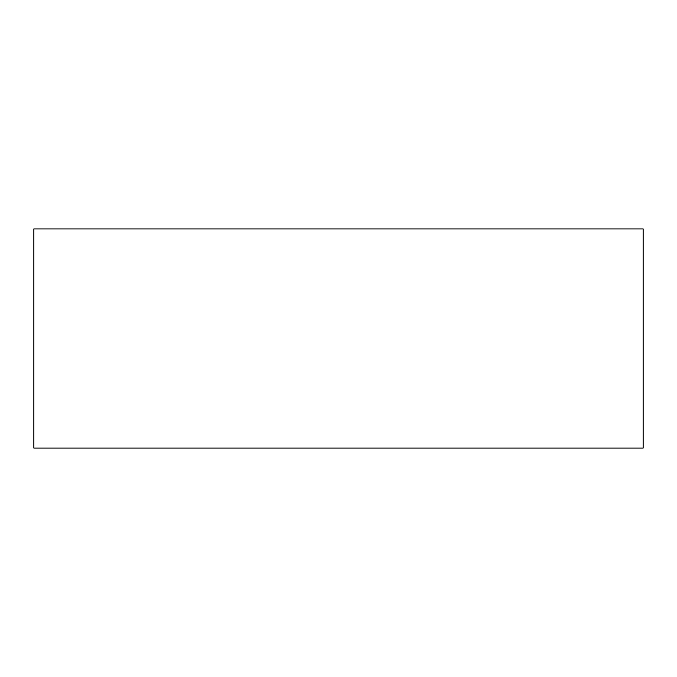 <?xml version="1.0" encoding="UTF-8"?>
<svg xmlns="http://www.w3.org/2000/svg" width="677" height="677" viewBox="0 0 677 677"><rect width="100%" height="100%" fill="white"/><g stroke="black" fill="none" stroke-linecap="round" stroke-linejoin="round"><path stroke-width="1.02" d="M643.15 228.928L33.85 228.928L33.85 448.072L643.15 448.072L643.15 228.928"/></g></svg>
